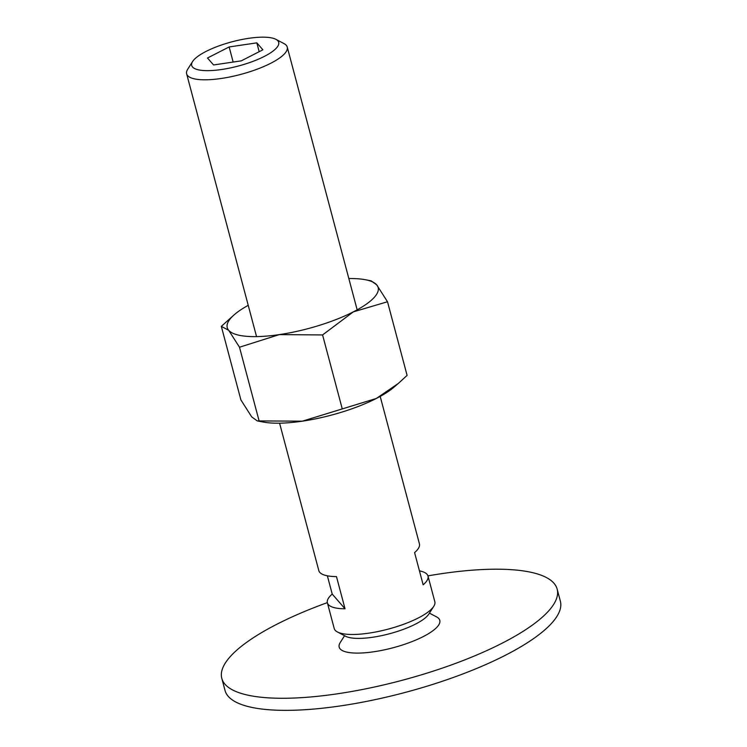 <?xml version="1.0" encoding="UTF-8"?>
<svg xmlns="http://www.w3.org/2000/svg" width="747" height="747" viewBox="0 0 747 747"><rect width="100%" height="100%" fill="white"/><g stroke="black" fill="none" stroke-linecap="round" stroke-linejoin="round"><path stroke-width="1.12" d="M557.159 589.122L560.371 601.204A173.509 48.256 165.1 0 1 458.705 675.503A173.509 48.256 165.1 0 1 267.743 709.65A173.509 48.256 165.1 0 1 225.015 690.433L221.794 678.351A173.509 48.256 -14.9 0 0 264.531 697.567A173.509 48.256 -14.9 0 0 455.493 663.42A173.509 48.256 -14.9 0 0 557.159 589.122A173.509 48.256 -14.9 0 0 514.422 569.905A173.509 48.256 -14.9 0 0 427.938 575.872M429.432 613.138L436.547 616.873A52.057 14.473 165.1 0 1 415.855 640.03A52.057 14.473 165.1 0 1 351.996 652.887A52.057 14.473 165.1 0 1 340.249 642.504L344.572 635.716M327.335 602.633A173.509 48.256 -14.9 0 0 221.794 678.351M192.633 61.487L187.712 69.21A52.057 14.473 -14.9 0 0 186.629 73.832A52.057 14.473 -14.9 0 0 199.449 79.593A52.057 14.473 -14.9 0 0 256.735 69.35A52.057 14.473 -14.9 0 0 287.24 47.061A52.057 14.473 -14.9 0 0 284.009 43.587L275.895 39.33A45.007 12.522 -14.9 0 0 267.603 37.35A45.007 12.522 -14.9 0 0 224.128 44.12A45.007 12.522 -14.9 0 0 192.633 61.487A45.007 12.522 -14.9 0 0 202.782 70.47A45.007 12.522 -14.9 0 0 258.004 59.349A45.007 12.522 -14.9 0 0 275.895 39.33M327.382 602.829A52.057 14.473 165.1 0 1 332.219 594.08L345.039 608.805A52.057 14.473 165.1 0 1 340.212 608.6A52.057 14.473 165.1 0 1 327.382 602.829L334.217 628.507A52.057 14.473 -14.9 0 0 337.448 631.981A52.057 14.473 -14.9 0 0 347.038 634.268A52.057 14.473 -14.9 0 0 397.32 626.444A52.057 14.473 -14.9 0 0 433.746 606.359A52.057 14.473 -14.9 0 0 434.829 601.737L427.994 576.058A52.057 14.473 165.1 0 1 423.157 584.817L414.585 552.603A52.057 14.473 -14.9 0 0 419.422 543.853L380.195 396.414M332.219 594.08L327.363 575.806M279.583 423.185L318.82 570.615A52.057 14.473 -14.9 0 0 331.64 576.385A52.057 14.473 -14.9 0 0 336.467 576.591L345.039 608.805M337.448 631.981L345.562 636.239A45.007 12.522 -14.9 0 0 353.854 638.218A45.007 12.522 -14.9 0 0 397.329 631.448A45.007 12.522 -14.9 0 0 428.825 614.081L433.746 606.359M256.837 42.85L262.888 49.806L241.253 60.862L213.558 64.961L207.498 58.005L229.142 46.949L256.837 42.85L259.19 51.702M229.142 46.949L233.157 62.066M419.45 570.867A52.057 14.473 165.1 0 1 427.994 576.058M248.228 305.327A78.08 21.719 -14.9 0 0 234.614 314.431L221.327 326.355L228.685 330.314L239.498 347.224L279.313 334.609L322.583 334.936L353.322 311.873A78.08 21.719 -14.9 0 0 376.703 284.85A78.08 21.719 -14.9 0 0 365.171 279.686A78.08 21.719 -14.9 0 0 358.915 278.864A78.08 21.719 -14.9 0 0 348.83 278.556M234.614 314.431A78.08 21.719 -14.9 0 0 228.685 330.314A78.08 21.719 -14.9 0 0 246.473 336.309A78.08 21.719 -14.9 0 0 279.313 334.609A78.08 21.719 -14.9 0 0 353.322 311.873L387.506 301.76L376.703 284.85L371.138 280.825L365.171 279.686M257.276 420.916L263.243 422.046A78.08 21.719 -14.9 0 0 269.499 422.877A78.08 21.719 -14.9 0 0 302.348 421.177L257.276 420.916L251.72 416.891L240.917 399.972L221.327 326.355M387.506 301.76L407.096 375.386L398.338 383.435L376.357 398.45A78.08 21.719 -14.9 0 0 393.809 387.31L398.338 383.435M376.357 398.45L302.348 421.177A78.08 21.719 -14.9 0 0 376.357 398.45M259.088 420.85L239.498 347.224M342.173 408.553L322.583 334.936M256.548 336.608L186.629 73.832M357.159 309.837L287.24 47.061"/></g></svg>
